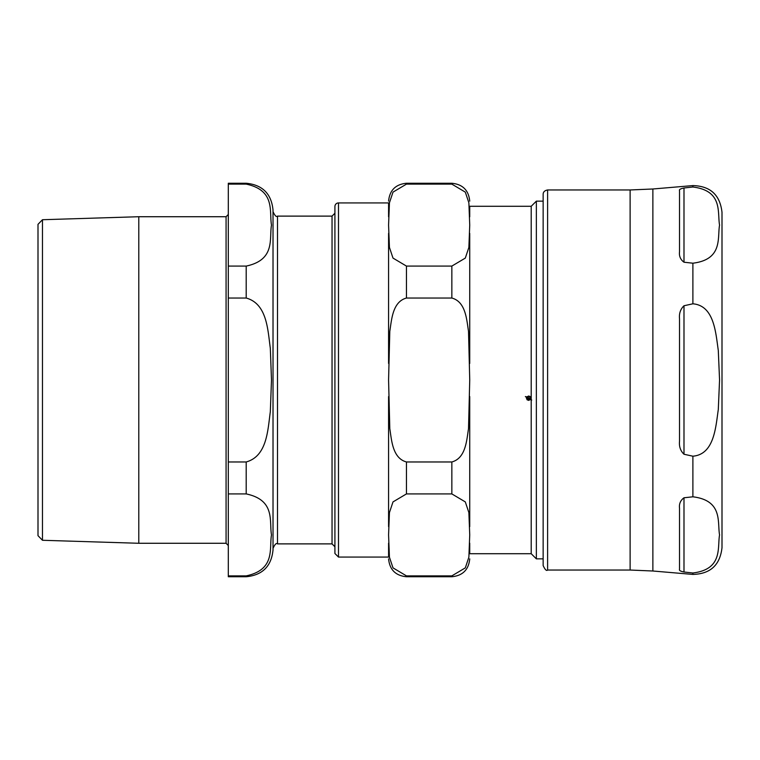 <?xml version="1.0" encoding="UTF-8"?>
<svg xmlns="http://www.w3.org/2000/svg" width="760" height="760" viewBox="0 0 760 760"><rect width="100%" height="100%" fill="white"/><g stroke="black" fill="none" stroke-linecap="round" stroke-linejoin="round"><path stroke-width="1.14" d="M469.737 553.717L469.737 543.181L469.737 553.717L531.211 553.717L531.211 399.902L530.489 399.494L528.665 400.377L527.06 399.769L526.594 397.318L525.397 396.644L526.851 396.901L528.665 396.007L530.281 396.615L531.211 399.332L531.211 206.283L469.737 206.283L469.737 216.818L469.737 206.283M406.457 266.085L451.849 266.085L465.3 258.096L468.873 247.418L469.737 225.102L468.873 202.787L465.3 192.118L451.849 184.119L406.457 184.119L393.005 192.118L389.433 202.787L388.578 225.102L389.433 247.418L393.005 258.096L406.457 266.085L406.457 298.034C392.502 301.796 391.647 319.713 389.804 331.322L388.578 380L389.804 428.678C391.647 440.287 392.502 458.204 406.457 461.966L406.457 493.914L393.005 501.904L389.433 512.582L388.578 534.897L389.433 557.213L393.005 567.881L406.457 575.88L406.457 576.745C395.599 575.681 389.633 569.725 388.578 558.856M406.457 461.966L451.849 461.966C465.804 458.204 466.659 440.287 468.512 428.678L469.737 380L468.512 331.322C466.659 319.713 465.804 301.796 451.849 298.034L406.457 298.034M469.737 233.386L469.737 363.423M406.457 575.88L451.849 575.88L465.3 567.881L468.873 557.213L469.737 534.897L468.873 512.582L465.3 501.904L451.849 493.914L406.457 493.914M469.737 396.577L469.737 526.614M388.578 363.423L388.578 233.386M388.578 526.614L388.578 396.577M388.578 216.818L388.578 202.929L338.494 202.929A3.581 3.581 0 0 0 334.913 206.511L334.913 553.489L338.494 557.07L338.494 202.929M388.578 557.07L388.578 543.181L388.578 557.07L338.494 557.07M530.043 399.247L527.041 397.452L526.908 398.192L528.665 399.893L530.043 399.247L527.041 397.565L526.908 398.192M530.299 398.705L529.919 396.853L528.665 396.387L527.297 397.138L530.299 398.829L529.919 396.967L528.665 396.501L527.297 397.138M531.211 399.902L531.211 399.332M526.594 397.318L525.397 396.54M531.696 400.045L530.489 399.37L528.665 400.244L527.06 399.637L526.404 398.078M530.936 398.078L530.746 399.076M543.144 201.143L536.361 201.143L536.361 558.856L543.144 558.856L543.144 565.563L543.144 194.436C543.115 192.023 544.606 190.532 547.608 189.962L547.608 570.038C546.525 571.178 545.034 569.686 543.144 565.563M536.361 201.143L531.211 206.283M388.578 201.143C389.633 190.275 395.599 184.319 406.457 183.255L406.457 184.119L451.849 184.119L451.849 183.255C462.707 184.319 468.673 190.275 469.737 201.143M683.99 262.219L683.99 187.986C680.475 188.708 678.984 189.591 679.525 190.636C678.984 189.591 680.475 188.708 683.99 187.986L692.892 187.007C723.111 190.722 717.269 212.61 719.558 225.102C717.269 237.595 723.111 259.483 692.892 263.197L683.99 262.219C680.475 259.587 678.984 256.12 679.525 251.826L679.525 190.636M683.99 305.757L692.892 303.8C714.362 305.624 715.73 333.127 718.295 350.436L719.558 380L718.295 409.564C715.73 426.873 714.362 454.375 692.892 456.199L683.99 454.242C680.475 450.88 678.984 446.528 679.525 441.19L679.525 318.81C678.984 313.471 680.475 309.12 683.99 305.757L683.99 454.242M683.99 497.781L692.892 496.803C723.111 500.517 717.269 522.405 719.558 534.897C717.269 547.39 723.111 569.278 692.892 572.992L683.99 572.014C680.475 571.292 678.984 570.408 679.525 569.364L679.525 508.174C678.984 503.88 680.475 500.412 683.99 497.781L683.99 572.014C680.475 571.292 678.984 570.408 679.525 569.364M652.869 571.007L652.869 188.993L630.116 189.962L630.116 570.038L652.869 571.007L692.892 574.417C710.362 573.952 720.062 565.041 722 547.684L722 212.315C720.062 194.959 710.362 186.048 692.892 185.582L692.892 187.007M42.465 219.725L38 224.333L38 535.667L42.465 540.274L42.465 219.725L138.785 216.723L138.785 543.276L226.071 543.276L228.304 545.509M228.304 184.119L246.192 184.119C275.709 190.361 269.106 211.641 271.491 225.102C269.106 238.564 275.709 259.853 246.192 266.085L228.304 266.085L228.304 183.255L246.192 183.255C262.485 184.841 271.434 193.791 273.02 210.083L273.02 549.917C271.434 566.209 262.485 575.158 246.192 576.745L246.192 575.88L228.304 575.88L246.192 575.88C275.709 569.639 269.106 548.359 271.491 534.897C269.106 521.436 275.709 500.147 246.192 493.914L228.304 493.914L228.304 576.745L246.192 576.745M334.913 213.246L332.044 216.115L332.044 543.885L334.913 546.753M332.044 216.115L277.495 216.115C276.402 217.255 274.911 215.764 273.02 211.65M246.192 298.034C267.121 303.8 267.767 329.859 270.322 348.308L271.491 380L270.322 411.692C267.767 430.141 267.121 456.199 246.192 461.966L228.304 461.966L228.304 298.034L246.192 298.034L246.192 266.085M228.304 266.085L228.304 298.034M228.304 461.966L228.304 493.914M226.071 543.276L226.071 216.723L138.785 216.723M451.849 266.085L451.849 298.034M451.849 461.966L451.849 493.914M451.849 575.88L451.849 576.745C462.707 575.681 468.673 569.725 469.737 558.856M692.892 303.8L692.892 263.197M692.892 496.803L692.892 456.199M692.892 574.417L692.892 572.992M273.02 548.35C274.911 544.236 276.402 542.744 277.495 543.885L277.495 216.115M246.192 461.966L246.192 493.914M246.192 183.255L246.192 184.119M406.457 576.745L451.849 576.745M531.211 553.717L536.361 558.856M406.457 183.255L451.849 183.255M630.116 189.962L547.608 189.962M630.116 570.038L547.608 570.038M652.869 188.993L692.892 185.582M42.465 540.274L138.785 543.276M277.495 543.885L332.044 543.885M226.071 216.723L228.304 214.491"/></g></svg>
